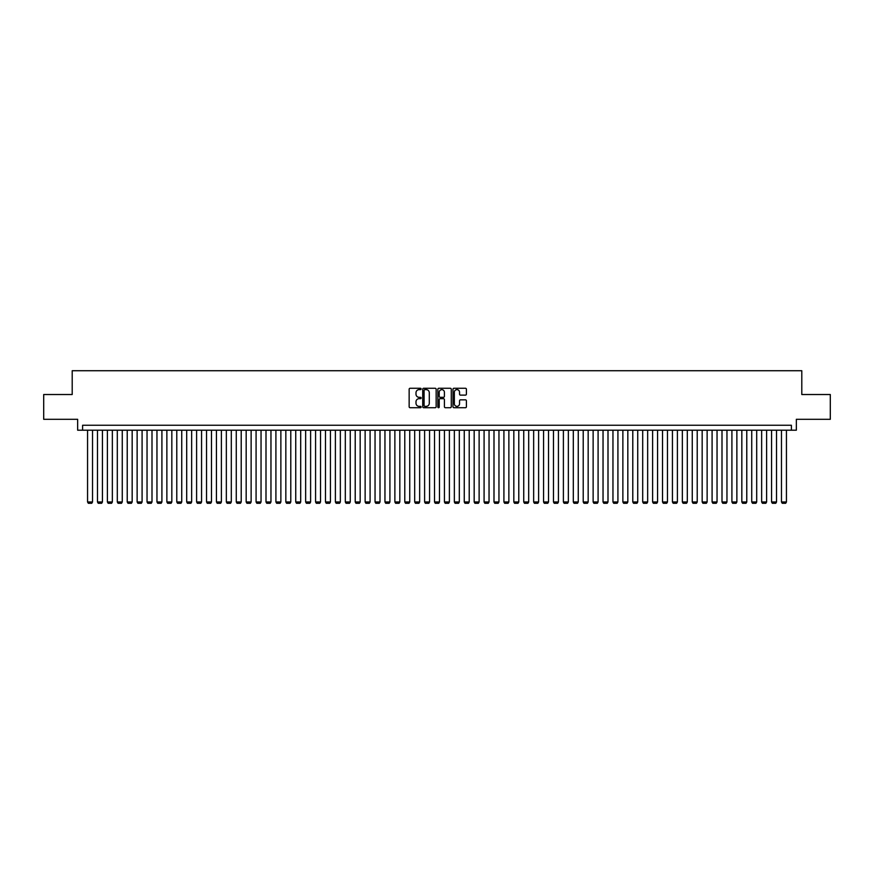 <?xml version="1.0" encoding="UTF-8"?>
<svg xmlns="http://www.w3.org/2000/svg" width="874" height="874" viewBox="0 0 874 874"><rect width="100%" height="100%" fill="white"/><g stroke="black" fill="none" stroke-linecap="round" stroke-linejoin="round"><path stroke-width="1.31" d="M421.137 388.941A0.677 0.677 0 0 0 420.46 388.264L410.125 388.264A0.972 0.972 0 0 0 409.152 389.236L409.152 406.749A0.972 0.972 0 0 0 410.125 407.721L420.46 407.721A0.677 0.677 0 0 0 421.137 407.044A0.677 0.677 0 0 0 420.46 406.355L419.116 406.355A3.114 3.114 0 0 1 416.002 403.242L416.002 401.789A3.114 3.114 0 0 1 419.116 398.675L420.46 398.675A0.677 0.677 0 0 0 421.137 397.987A0.677 0.677 0 0 0 420.46 397.309L419.116 397.309A3.114 3.114 0 0 1 416.002 394.196L416.002 392.743A3.114 3.114 0 0 1 419.116 389.629L420.46 389.629A0.677 0.677 0 0 0 421.137 388.941M465.438 395.124A0.972 0.972 0 0 0 466.41 394.152L466.41 389.236A0.972 0.972 0 0 0 465.438 388.264L453.956 388.264A0.972 0.972 0 0 0 452.983 389.236L452.983 406.749A0.972 0.972 0 0 0 453.956 407.721L465.438 407.721A0.972 0.972 0 0 0 466.41 406.749L466.41 400.816A0.972 0.972 0 0 0 465.438 399.844L460.522 399.844A0.972 0.972 0 0 0 459.549 400.816L459.549 403.755A2.6 2.6 0 0 1 456.949 406.355A2.6 2.6 0 0 1 454.349 403.755L454.349 392.229A2.6 2.6 0 0 1 456.949 389.629A2.6 2.6 0 0 1 459.549 392.229L459.549 394.152A0.972 0.972 0 0 0 460.522 395.124L465.438 395.124M791.396 430.205L796.345 430.205L796.345 419.302L830.3 419.302L830.3 394.524L801.797 394.524L801.797 370.729L72.203 370.729L72.203 394.524L43.7 394.524L43.7 419.302L77.655 419.302L77.655 430.205L791.396 430.205L791.396 425.256L82.604 425.256L82.604 430.205M436.148 389.236A0.972 0.972 0 0 0 435.176 388.264L423.693 388.264A0.972 0.972 0 0 0 422.721 389.236L422.721 406.749A0.972 0.972 0 0 0 423.693 407.721L435.176 407.721A0.972 0.972 0 0 0 436.148 406.749L436.148 389.236M438.824 388.264L450.307 388.264A0.972 0.972 0 0 1 451.279 389.236L451.279 406.749A0.972 0.972 0 0 1 450.307 407.721L445.39 407.721A0.972 0.972 0 0 1 444.418 406.749L444.418 399.647A0.972 0.972 0 0 0 443.446 398.675L440.19 398.675A0.972 0.972 0 0 0 439.218 399.647L439.218 407.044A0.677 0.677 0 0 1 438.529 407.721A0.677 0.677 0 0 1 437.852 407.044L437.852 389.236A0.972 0.972 0 0 1 438.824 388.264M424.764 389.629A0.677 0.677 0 0 0 424.087 390.307L424.087 405.678A0.677 0.677 0 0 0 424.764 406.355L426.173 406.355A3.114 3.114 0 0 0 429.287 403.242L429.287 392.743A3.114 3.114 0 0 0 426.173 389.629L424.764 389.629M444.418 392.273A2.6 2.6 0 0 0 441.818 389.673A2.6 2.6 0 0 0 439.218 392.273L439.218 396.337A0.972 0.972 0 0 0 440.19 397.309L443.446 397.309A0.972 0.972 0 0 0 444.418 396.337L444.418 392.273M92.524 430.205L92.524 501.982L87.564 501.982L87.564 430.205M92.524 501.982L91.781 503.271L88.307 503.271L87.564 501.982M102.433 430.205L102.433 501.982L97.473 501.982L97.473 430.205M102.433 501.982L101.69 503.271L98.227 503.271L97.473 501.982M112.353 430.205L112.353 501.982L107.393 501.982L107.393 430.205M112.353 501.982L111.61 503.271L108.136 503.271L107.393 501.982M122.262 430.205L122.262 501.982L117.302 501.982L117.302 430.205M122.262 501.982L121.519 503.271L118.045 503.271L117.302 501.982M132.171 430.205L132.171 501.982L127.222 501.982L127.222 430.205M132.171 501.982L131.428 503.271L127.965 503.271L127.222 501.982M142.091 430.205L142.091 501.982L137.131 501.982L137.131 430.205M142.091 501.982L141.348 503.271L137.874 503.271L137.131 501.982M152 430.205L152 501.982L147.04 501.982L147.04 430.205M152 501.982L151.257 503.271L147.782 503.271L147.04 501.982M161.909 430.205L161.909 501.982L156.959 501.982L156.959 430.205M161.909 501.982L161.166 503.271L157.702 503.271L156.959 501.982M171.828 430.205L171.828 501.982L166.868 501.982L166.868 430.205M171.828 501.982L171.085 503.271L167.611 503.271L166.868 501.982M181.737 430.205L181.737 501.982L176.777 501.982L176.777 430.205M181.737 501.982L180.994 503.271L177.531 503.271L176.777 501.982M191.657 430.205L191.657 501.982L186.697 501.982L186.697 430.205M191.657 501.982L190.903 503.271L187.44 503.271L186.697 501.982M201.566 430.205L201.566 501.982L196.606 501.982L196.606 430.205M201.566 501.982L200.823 503.271L197.349 503.271L196.606 501.982M211.475 430.205L211.475 501.982L206.526 501.982L206.526 430.205M211.475 501.982L210.732 503.271L207.269 503.271L206.526 501.982M221.395 430.205L221.395 501.982L216.435 501.982L216.435 430.205M221.395 501.982L220.652 503.271L217.178 503.271L216.435 501.982M231.304 430.205L231.304 501.982L226.344 501.982L226.344 430.205M231.304 501.982L230.561 503.271L227.087 503.271L226.344 501.982M241.213 430.205L241.213 501.982L236.264 501.982L236.264 430.205M241.213 501.982L240.47 503.271L237.007 503.271L236.264 501.982M251.133 430.205L251.133 501.982L246.173 501.982L246.173 430.205M251.133 501.982L250.39 503.271L246.916 503.271L246.173 501.982M261.042 430.205L261.042 501.982L256.082 501.982L256.082 430.205M261.042 501.982L260.299 503.271L256.836 503.271L256.082 501.982M270.962 430.205L270.962 501.982L266.002 501.982L266.002 430.205M270.962 501.982L270.208 503.271L266.745 503.271L266.002 501.982M280.871 430.205L280.871 501.982L275.911 501.982L275.911 430.205M280.871 501.982L280.128 503.271L276.654 503.271L275.911 501.982M290.78 430.205L290.78 501.982L285.831 501.982L285.831 430.205M290.78 501.982L290.037 503.271L286.574 503.271L285.831 501.982M300.7 430.205L300.7 501.982L295.74 501.982L295.74 430.205M300.7 501.982L299.957 503.271L296.483 503.271L295.74 501.982M310.609 430.205L310.609 501.982L305.649 501.982L305.649 430.205M310.609 501.982L309.866 503.271L306.392 503.271L305.649 501.982M320.518 430.205L320.518 501.982L315.569 501.982L315.569 430.205M320.518 501.982L319.775 503.271L316.312 503.271L315.569 501.982M330.438 430.205L330.438 501.982L325.478 501.982L325.478 430.205M330.438 501.982L329.695 503.271L326.221 503.271L325.478 501.982M340.347 430.205L340.347 501.982L335.387 501.982L335.387 430.205M340.347 501.982L339.604 503.271L336.129 503.271L335.387 501.982M350.256 430.205L350.256 501.982L345.306 501.982L345.306 430.205M350.256 501.982L349.513 503.271L346.049 503.271L345.306 501.982M360.175 430.205L360.175 501.982L355.215 501.982L355.215 430.205M360.175 501.982L359.433 503.271L355.958 503.271L355.215 501.982M370.084 430.205L370.084 501.982L365.135 501.982L365.135 430.205M370.084 501.982L369.341 503.271L365.878 503.271L365.135 501.982M380.004 430.205L380.004 501.982L375.044 501.982L375.044 430.205M380.004 501.982L379.261 503.271L375.787 503.271L375.044 501.982M389.913 430.205L389.913 501.982L384.953 501.982L384.953 430.205M389.913 501.982L389.17 503.271L385.696 503.271L384.953 501.982M399.822 430.205L399.822 501.982L394.873 501.982L394.873 430.205M399.822 501.982L399.079 503.271L395.616 503.271L394.873 501.982M409.742 430.205L409.742 501.982L404.782 501.982L404.782 430.205M409.742 501.982L408.999 503.271L405.525 503.271L404.782 501.982M419.651 430.205L419.651 501.982L414.691 501.982L414.691 430.205M419.651 501.982L418.908 503.271L415.434 503.271L414.691 501.982M429.56 430.205L429.56 501.982L424.611 501.982L424.611 430.205M429.56 501.982L428.817 503.271L425.354 503.271L424.611 501.982M439.48 430.205L439.48 501.982L434.52 501.982L434.52 430.205M439.48 501.982L438.737 503.271L435.263 503.271L434.52 501.982M449.389 430.205L449.389 501.982L444.44 501.982L444.44 430.205M449.389 501.982L448.646 503.271L445.183 503.271L444.44 501.982M459.309 430.205L459.309 501.982L454.349 501.982L454.349 430.205M459.309 501.982L458.566 503.271L455.092 503.271L454.349 501.982M469.218 430.205L469.218 501.982L464.258 501.982L464.258 430.205M469.218 501.982L468.475 503.271L465.001 503.271L464.258 501.982M479.127 430.205L479.127 501.982L474.178 501.982L474.178 430.205M479.127 501.982L478.384 503.271L474.921 503.271L474.178 501.982M489.047 430.205L489.047 501.982L484.087 501.982L484.087 430.205M489.047 501.982L488.304 503.271L484.83 503.271L484.087 501.982M498.956 430.205L498.956 501.982L493.996 501.982L493.996 430.205M498.956 501.982L498.213 503.271L494.739 503.271L493.996 501.982M508.865 430.205L508.865 501.982L503.916 501.982L503.916 430.205M508.865 501.982L508.122 503.271L504.659 503.271L503.916 501.982M518.785 430.205L518.785 501.982L513.825 501.982L513.825 430.205M518.785 501.982L518.042 503.271L514.567 503.271L513.825 501.982M528.694 430.205L528.694 501.982L523.745 501.982L523.745 430.205M528.694 501.982L527.951 503.271L524.487 503.271L523.745 501.982M538.613 430.205L538.613 501.982L533.653 501.982L533.653 430.205M538.613 501.982L537.871 503.271L534.396 503.271L533.653 501.982M548.522 430.205L548.522 501.982L543.562 501.982L543.562 430.205M548.522 501.982L547.779 503.271L544.305 503.271L543.562 501.982M558.431 430.205L558.431 501.982L553.482 501.982L553.482 430.205M558.431 501.982L557.688 503.271L554.225 503.271L553.482 501.982M568.351 430.205L568.351 501.982L563.391 501.982L563.391 430.205M568.351 501.982L567.608 503.271L564.134 503.271L563.391 501.982M578.26 430.205L578.26 501.982L573.3 501.982L573.3 430.205M578.26 501.982L577.517 503.271L574.043 503.271L573.3 501.982M588.169 430.205L588.169 501.982L583.22 501.982L583.22 430.205M588.169 501.982L587.426 503.271L583.963 503.271L583.22 501.982M598.089 430.205L598.089 501.982L593.129 501.982L593.129 430.205M598.089 501.982L597.346 503.271L593.872 503.271L593.129 501.982M607.998 430.205L607.998 501.982L603.038 501.982L603.038 430.205M607.998 501.982L607.255 503.271L603.792 503.271L603.038 501.982M617.918 430.205L617.918 501.982L612.958 501.982L612.958 430.205M617.918 501.982L617.164 503.271L613.701 503.271L612.958 501.982M627.827 430.205L627.827 501.982L622.867 501.982L622.867 430.205M627.827 501.982L627.084 503.271L623.61 503.271L622.867 501.982M637.736 430.205L637.736 501.982L632.787 501.982L632.787 430.205M637.736 501.982L636.993 503.271L633.53 503.271L632.787 501.982M647.656 430.205L647.656 501.982L642.696 501.982L642.696 430.205M647.656 501.982L646.913 503.271L643.439 503.271L642.696 501.982M657.565 430.205L657.565 501.982L652.605 501.982L652.605 430.205M657.565 501.982L656.822 503.271L653.348 503.271L652.605 501.982M667.474 430.205L667.474 501.982L662.525 501.982L662.525 430.205M667.474 501.982L666.731 503.271L663.268 503.271L662.525 501.982M677.394 430.205L677.394 501.982L672.434 501.982L672.434 430.205M677.394 501.982L676.651 503.271L673.177 503.271L672.434 501.982M687.303 430.205L687.303 501.982L682.343 501.982L682.343 430.205M687.303 501.982L686.56 503.271L683.097 503.271L682.343 501.982M697.223 430.205L697.223 501.982L692.263 501.982L692.263 430.205M697.223 501.982L696.469 503.271L693.006 503.271L692.263 501.982M707.132 430.205L707.132 501.982L702.172 501.982L702.172 430.205M707.132 501.982L706.389 503.271L702.914 503.271L702.172 501.982M717.041 430.205L717.041 501.982L712.091 501.982L712.091 430.205M717.041 501.982L716.298 503.271L712.834 503.271L712.091 501.982M726.96 430.205L726.96 501.982L722 501.982L722 430.205M726.96 501.982L726.218 503.271L722.743 503.271L722 501.982M736.869 430.205L736.869 501.982L731.909 501.982L731.909 430.205M736.869 501.982L736.126 503.271L732.652 503.271L731.909 501.982M746.778 430.205L746.778 501.982L741.829 501.982L741.829 430.205M746.778 501.982L746.035 503.271L742.572 503.271L741.829 501.982M756.698 430.205L756.698 501.982L751.738 501.982L751.738 430.205M756.698 501.982L755.955 503.271L752.481 503.271L751.738 501.982M766.607 430.205L766.607 501.982L761.647 501.982L761.647 430.205M766.607 501.982L765.864 503.271L762.39 503.271L761.647 501.982M776.527 430.205L776.527 501.982L771.567 501.982L771.567 430.205M776.527 501.982L775.773 503.271L772.31 503.271L771.567 501.982M786.436 430.205L786.436 501.982L781.476 501.982L781.476 430.205M786.436 501.982L785.693 503.271L782.219 503.271L781.476 501.982"/></g></svg>

